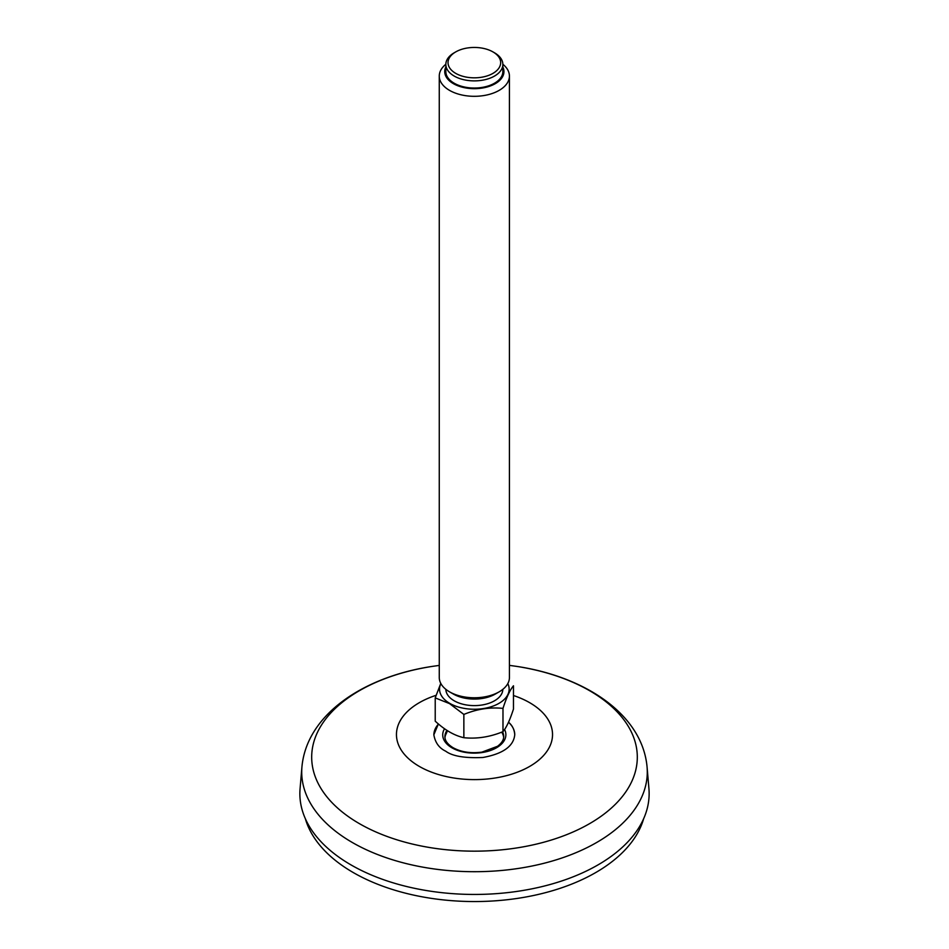 <?xml version="1.0" encoding="UTF-8"?>
<svg xmlns="http://www.w3.org/2000/svg" width="949" height="949" viewBox="0 0 949 949"><rect width="100%" height="100%" fill="white"/><g stroke="black" fill="none" stroke-linecap="round" stroke-linejoin="round"><path stroke-width="1.42" d="M514.749 734.716A40.451 23.476 -0.3 0 0 508.534 722.236C512.282 725.344 514.346 729.496 514.749 734.692C513.67 746.222 503.065 753.814 482.922 757.48C464.796 758.298 452.376 756.187 445.698 751.181C439.15 748.085 435.2 742.628 433.847 734.811L438.367 723.945M648.926 788.631A174.64 100.831 180 0 1 474.5 894.444A174.64 100.831 180 0 1 300.074 788.631L301.924 767.017A172.789 99.764 0 0 0 352.316 842.487A172.789 99.764 0 0 0 544.548 863.139A172.789 99.764 0 0 0 647.076 767.017L648.926 788.631M438.485 724.04A40.451 23.476 -0.3 0 0 433.859 734.965M503.646 737.409A29.383 17.058 -0.3 0 0 503.112 734.977A29.383 17.058 -0.3 0 0 501.891 732.486M446.694 732.735A29.383 17.058 -0.3 0 0 445.496 735.238A29.383 17.058 -0.3 0 0 444.974 737.67M502.982 731.643L502.982 708.381C506.469 697.515 509.969 689.982 513.468 685.795L513.468 709.057C509.981 719.935 506.493 727.456 502.982 731.643C489.969 737.017 476.932 739.034 463.859 737.705C454.334 735.558 444.784 730.042 435.223 721.169L435.223 697.895L440.775 683.387M463.859 737.705L463.859 714.431C476.873 709.057 489.921 707.041 502.982 708.381M463.859 714.431L449.541 703.612L435.223 697.895M507.798 683.612A34.805 20.095 180 0 1 492.009 706.471A34.805 20.095 180 0 1 449.731 703.363A34.805 20.095 180 0 1 440.894 683.612M502.84 689.33A28.506 16.453 180 0 1 485.117 704.395A28.506 16.453 180 0 1 454.191 700.789A28.506 16.453 180 0 1 445.852 689.33M509.423 76.062L509.423 677.527A35.077 20.249 180 0 1 499.15 691.845L495.271 694.075A29.597 17.082 180 0 1 453.42 694.075L449.541 691.845A35.077 20.249 180 0 1 439.268 677.527L439.268 76.062A35.077 20.249 0 0 0 449.541 90.38A35.077 20.249 0 0 0 487.774 94.77A35.077 20.249 0 0 0 509.423 76.062A35.077 20.249 0 0 0 502.84 64.259M499.15 691.845A35.077 20.249 180 0 1 449.541 691.845L453.42 694.075M445.852 64.259A35.077 20.249 0 0 0 439.268 76.062M445.84 66.988A29.597 17.082 0 0 0 474.346 88.672A29.597 17.082 0 0 0 502.851 66.988M502.851 64.425L502.851 71.59A28.506 16.453 180 0 1 485.247 86.786A28.506 16.453 180 0 1 454.191 83.227A28.506 16.453 180 0 1 445.84 71.59L445.84 64.425A28.506 16.453 0 0 0 454.191 76.062A28.506 16.453 0 0 0 485.247 79.633A28.506 16.453 0 0 0 502.851 64.425A28.506 16.453 0 0 0 494.5 52.788L492.946 51.898A26.311 15.184 0 0 0 455.745 51.898A26.311 15.184 0 0 0 455.745 73.381A26.311 15.184 0 0 0 492.946 73.381A26.311 15.184 0 0 0 492.946 51.898L494.5 52.788M455.745 51.898L454.191 52.788A28.506 16.453 0 0 0 445.84 64.425M643.636 818.738A171.437 98.981 180 0 1 474.5 901.55A171.437 98.981 180 0 1 305.364 818.738M436.077 695.32A78.043 45.066 0 0 0 419.316 766.412A78.043 45.066 0 0 0 536.434 761.964A78.043 45.066 0 0 0 513.468 695.51M439.268 665.403L432.258 666.4A162.801 93.987 0 0 0 359.386 823.637A162.801 93.987 0 0 0 615.462 804.194A162.801 93.987 0 0 0 516.742 666.4L509.423 665.368M444.535 728.761A31.578 18.328 -0.3 0 0 451.973 747.824A31.578 18.328 -0.3 0 0 490.455 750.505A31.578 18.328 -0.3 0 0 504.571 729.496M446.955 730.398A29.395 17.058 -0.3 0 0 444.915 736.756C444.903 740.694 447.631 744.348 453.076 747.705C461.202 752.118 470.823 753.589 481.926 752.13L497.537 746.282C501.689 743.15 503.741 739.888 503.705 736.495A29.395 17.058 -0.3 0 0 502.579 731.809M516.742 666.4C585.26 676.684 642.343 714.419 647.076 767.017M432.258 666.4C363.74 676.684 306.657 714.419 301.924 767.017M503.112 734.977L501.914 732.07M447.454 730.718L445.496 735.238"/></g></svg>
